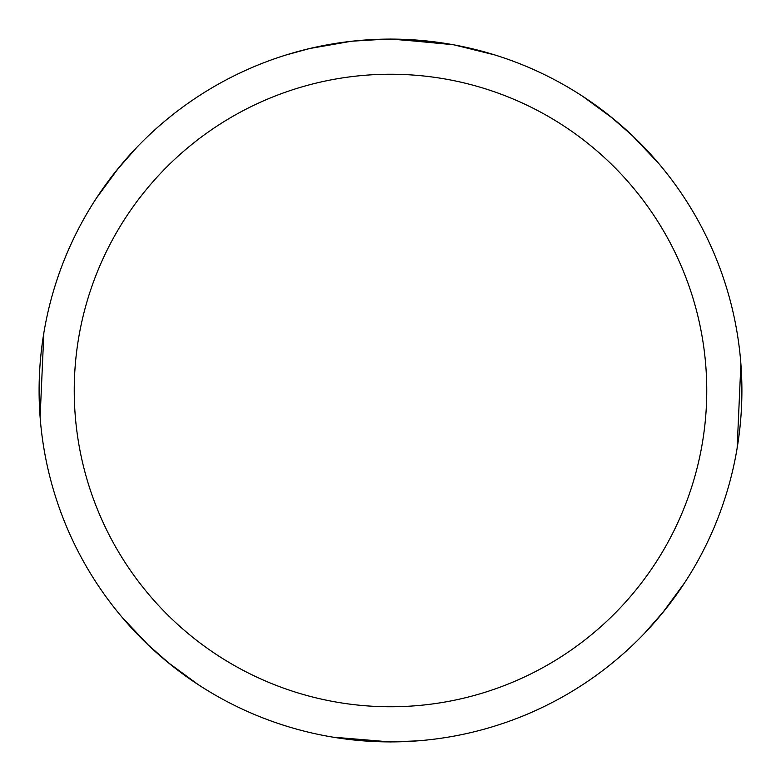 <?xml version="1.0" encoding="UTF-8"?>
<svg xmlns="http://www.w3.org/2000/svg" width="781" height="781" viewBox="0 0 781 781"><rect width="100%" height="100%" fill="white"/><g stroke="black" fill="none" stroke-linecap="round" stroke-linejoin="round"><path stroke-width="1.17" d="M390.5 74.244A316.256 316.256 0 0 1 706.756 390.5A316.256 316.256 0 0 1 390.5 706.756A316.256 316.256 0 0 1 74.244 390.5A316.256 316.256 0 0 1 390.5 74.244M390.5 39.099A351.401 351.401 0 0 1 741.901 390.5A351.401 351.401 0 0 1 390.5 741.901A351.401 351.401 0 0 1 39.099 390.5A351.401 351.401 0 0 1 390.5 39.099M452.921 44.693L394.083 39.118M407.887 39.538L413.149 39.831M454.581 44.995L494.92 54.973M391.935 39.109L402.498 39.304M403.357 39.343L422.999 40.612M427.959 41.11L435.251 41.969M350.864 41.344L309.666 48.529L286.09 54.973M381.245 39.226L352.524 41.159L386.322 39.128M338.349 42.994L341.356 42.555M359.172 40.505L361.954 40.261M363.263 40.163L364.991 40.026M664.914 609.99L644.657 633.157M417.113 740.886L390.5 741.95L332.94 737.147M363.887 40.114L390.5 39.05L448.06 43.853M582.704 96.327L613.3 118.771M631.985 135.23L658.715 163.483M609.99 116.086L633.157 136.343M740.886 363.887L737.147 448.06M684.673 582.704L662.229 613.3M198.296 684.673L167.7 662.229M149.015 645.77L122.275 617.517M116.086 171.01L136.343 147.843M171.01 664.914L147.843 644.657M40.114 417.113L43.853 332.94M96.327 198.296L118.771 167.7"/></g></svg>
